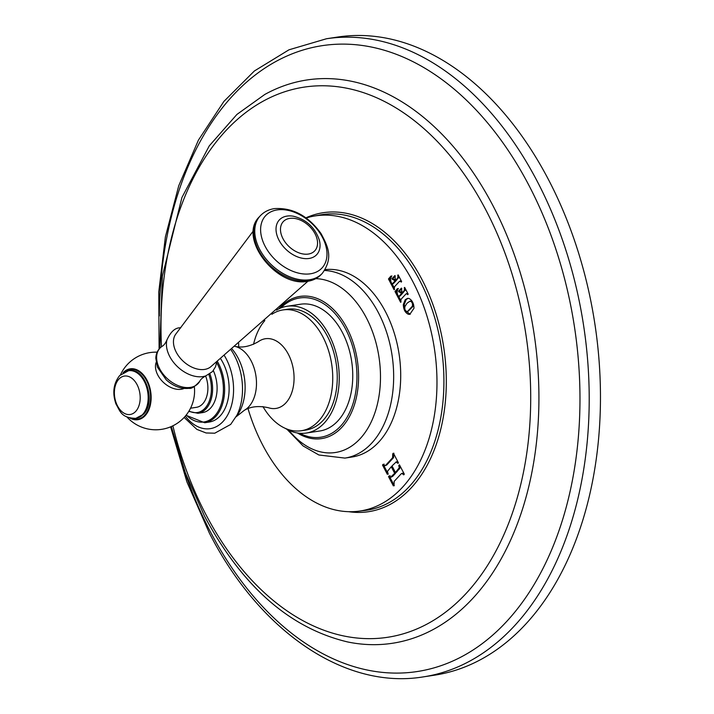 <?xml version="1.0" encoding="UTF-8"?>
<svg xmlns="http://www.w3.org/2000/svg" width="714" height="714" viewBox="0 0 714 714"><rect width="100%" height="100%" fill="white"/><g stroke="black" fill="none" stroke-linecap="round" stroke-linejoin="round"><path stroke-width="1.07" d="M337.767 37.039A322.719 211.299 81.4 0 1 548.825 180.276A322.719 211.299 81.4 0 1 434.335 675.212L423.081 676.917A322.719 211.299 -98.6 0 0 537.571 181.981A322.719 211.299 81.4 0 0 326.512 38.743L337.767 37.039M306.163 217.993A149.244 97.72 81.4 0 1 313.303 216.226A149.244 97.72 81.4 0 1 413.094 282.101A149.244 97.72 81.4 0 1 357.946 511.286A149.244 97.72 81.4 0 1 262.538 444.751A149.244 97.72 81.4 0 1 247.999 408.578M238.663 346.861A149.244 97.72 81.4 0 1 238.654 343.354M405.222 299.71L407.524 298.372L408.899 298.443C412.121 300.058 413.817 303.325 413.995 308.252L409.791 314.338L408.417 314.285C405.168 312.768 403.464 309.519 403.312 304.53L405.222 299.71L406.186 299.559L404.276 304.378L404.659 308.064M401.803 288.652L399.483 291.107L398.519 291.25L401.545 293.508L399.251 295.989L398.555 296.248L397.564 294.677L397.02 291.723L397.894 289.304L397.43 288.643L395.003 291.508L400.599 302.263L401.152 299.166L405.936 293.998L406.748 293.615L407.685 294.614L408.158 294.106L404.668 287.403L404.195 290.652L402.071 292.936L401.42 288.117L398.519 291.25L398.912 291.999L401.473 291.74M405.936 293.998L407.864 293.543M407.864 294.587L408.158 294.106M404.668 287.403L404.195 287.912L404.874 287.804M401.812 288.858L401.464 288.108M401.545 293.508L402.509 293.365L400.215 295.846L398.555 296.248M397.894 289.304L397.511 288.634M400.795 302.236L401.072 301.754M395.27 276.104L392.95 278.558L391.986 278.701L395.012 280.959L392.718 283.44L392.022 283.699L391.031 282.128L390.487 279.174L391.361 276.755L390.906 276.095L388.47 278.96L394.066 289.714L394.628 286.617L399.403 281.45L400.215 281.066L401.152 282.066L401.625 281.557L398.135 274.854L397.662 278.103L395.538 280.388L394.887 275.559L391.986 278.701L392.379 279.442L394.94 279.192M394.271 289.688L394.539 289.206M399.403 281.45L401.33 280.995M401.33 282.03L401.625 281.557M398.135 274.854L397.662 275.363L398.341 275.256M395.279 276.309L394.931 275.559M395.012 280.959L395.975 280.807L393.682 283.288L392.022 283.699M391.361 276.755L390.969 276.086M403.829 474.792L404.276 474.078L399.447 464.805L398.751 465.564L399.287 467.768L395.44 472.489L392.022 465.912L396.243 461.922L397.546 463.243L398.251 462.494L393.423 453.229L392.727 453.979L392.62 457.745L385.73 465.189L384.855 465.751L383.195 464.279L382.499 465.028L387.318 474.301L388.014 473.543L387.461 471.347L391.245 466.742L394.672 473.32L390.54 477.22L389.219 475.863L388.523 476.613L393.352 485.877L394.048 485.127L394.164 481.388L401.054 473.944L401.928 473.373L403.669 474.855M396.841 461.833L396.065 461.922L397.207 461.771L398.519 463.1M393.423 453.229L392.977 453.408L393.476 453.336M394.672 473.32L395.636 473.177L392.62 476.434L390.54 477.22M325.075 269.633A94.667 61.984 81.4 0 1 394.271 333.126A94.667 61.984 81.4 0 1 378.759 442.082A94.667 61.984 81.4 0 1 351.975 457.022L344.933 458.093A94.667 61.984 -98.6 0 0 371.717 443.144A94.667 61.984 -98.6 0 0 388.603 338.9A94.667 61.984 -98.6 0 0 324.549 270.472M408.006 298.336L406.186 299.559M406.007 311.17L410.264 314.231M410.211 301.192L412.228 301.451M413.602 304.61L413.379 306.02L407.953 311.42M412.415 306.172C412.817 303.191 411.96 301.549 409.845 301.246L407.042 303.218L404.909 306.574C404.463 309.653 405.32 311.286 407.489 311.491L412.415 306.172L413.379 306.02M410.987 301.058L409.845 301.246M398.617 296.283L400.679 300.335M395.003 291.508L395.967 291.366L397.091 293.409M398.403 288.501L395.967 291.366M400.215 295.846L399.519 296.105L400.215 295.846M402.277 292.91L402.509 293.365M399.483 291.107L399.876 291.847M402.071 292.936L403.044 292.794L405.597 289.277M406.909 293.856L407.712 293.472L406.909 293.856M392.084 283.735L394.146 287.787M388.47 278.96L389.433 278.817L390.558 280.861M391.87 275.943L389.433 278.817M393.682 283.288L392.986 283.556L393.682 283.288M395.743 280.352L395.975 280.807M392.95 278.558L393.343 279.299M395.538 280.388L396.511 280.245L399.064 276.729M400.375 281.307L401.179 280.923L400.375 281.307M390.183 475.711L389.487 476.461L394.315 485.734M391.245 466.742L392.209 466.599L395.636 473.177M384.159 464.136L383.463 464.885L388.282 474.15M392.727 453.979L393.691 453.836L393.584 457.594L386.693 465.046L384.855 465.751M393.941 453.265L393.691 453.836M395.44 472.489L396.404 472.347L400.251 467.616L399.715 465.412L398.751 465.564M401.928 473.373L402.892 473.221L404.258 474.266M306.244 433.05A64.117 41.974 81.4 0 0 324.379 422.92A64.117 41.974 -98.6 0 0 334.67 348.432A64.117 41.974 -98.6 0 0 287.064 306.261L300.567 304.218A64.117 41.974 81.4 0 1 348.182 346.388A64.117 41.974 81.4 0 1 337.892 420.876A64.117 41.974 81.4 0 1 319.747 431.006L306.244 433.05A64.117 41.974 81.4 0 1 285.279 428.364M287.064 306.261A64.117 41.974 -98.6 0 0 276.523 310.117M301.29 430.747A61.101 40.002 81.4 0 0 318.578 421.099A61.101 40.002 -98.6 0 0 328.386 350.11A61.101 40.002 -98.6 0 0 283.012 309.921L287.51 309.242A61.101 40.002 -98.6 0 1 332.885 349.432A61.101 40.002 -98.6 0 1 323.076 420.421A61.101 40.002 81.4 0 1 305.797 430.069L301.29 430.747A61.101 40.002 81.4 0 1 262.957 406.587M253.541 344.335A61.101 40.002 81.4 0 1 264.849 320.541M283.012 309.921A61.101 40.002 -98.6 0 0 271.882 314.285M220.564 358.633A38.726 25.356 -98.6 0 1 220.144 415.941A38.726 25.356 81.4 0 1 209.184 422.054L204.686 422.742A38.726 25.356 -98.6 0 0 215.646 416.619A38.726 25.356 -98.6 0 0 217.324 361.338M213.316 370.593A28.399 18.591 -98.6 0 1 210.532 408.14A28.399 18.591 81.4 0 1 202.499 412.621L197.992 413.308A28.399 18.591 -98.6 0 0 206.034 408.819A28.399 18.591 -98.6 0 0 209.889 373.824M205.587 375.966A22.25 14.566 81.4 0 1 196.43 407.319L190.54 408.212M156.116 362.525A19.849 13.298 -137.2 0 0 162.096 381.062A19.849 13.298 -137.2 0 0 181.195 389.273A19.849 13.298 42.8 0 0 184.105 388.434M253.434 230.818L175.644 334.295A24.008 16.083 42.8 0 0 179.973 357.794A24.008 16.083 42.8 0 0 204.57 369.424A24.008 16.083 42.8 0 0 210.746 366.782L307.921 281.254M181.418 461.592A316.525 207.238 81.4 0 0 210.023 531.073A316.525 207.238 -98.6 0 0 506.574 621.582A316.525 207.238 -98.6 0 0 529.324 186.131A316.525 207.238 81.4 0 0 297.461 51.845A316.525 207.238 81.4 0 0 159.374 315.909M159.838 348.191L162.337 276.3L181.909 197.546L209.273 145.87L236.923 114.427L264.796 94.462A284.868 186.515 81.4 0 1 493.338 206.408A284.868 186.515 -98.6 0 1 521.193 513.098A284.868 186.515 -98.6 0 1 347.638 641.948C289.777 628.195 242.082 586.283 204.561 516.213L185.462 473.043L171.298 426.544M172.877 425.812A278.228 182.168 81.4 0 0 205.516 513.812A278.228 182.168 -98.6 0 0 466.188 593.379A278.228 182.168 -98.6 0 0 486.189 210.603A278.228 182.168 81.4 0 0 275.461 95.221A278.228 182.168 81.4 0 0 161.471 346.754M348.673 511.688A151.207 98.996 -98.6 0 0 437.709 440.136A151.207 98.996 -98.6 0 0 422.117 279.817A151.207 98.996 -98.6 0 0 305.94 217.832M357.946 511.286L364.765 510.492A149.485 97.872 -98.6 0 0 420.002 280.95A149.485 97.872 -98.6 0 0 320.05 214.968L313.303 216.226M408.417 314.285L409.381 314.133M403.312 304.53L404.276 304.378M399.287 299.621L400.251 299.478M396.208 290.125L397.171 289.973M401.107 292.669L401.875 292.553M404.195 290.652L405.159 290.5M392.754 287.073L393.717 286.93M389.674 277.576L390.638 277.425M394.574 280.12L395.342 280.004M397.662 278.103L398.626 277.951M388.523 476.613L389.487 476.461M390.879 477.166L391.504 477.068M391.656 476.577L392.62 476.434M382.499 465.028L383.463 464.885M385.73 465.189L386.693 465.046M392.62 457.745L393.584 457.594M398.555 469.134L399.519 468.982M399.287 467.768L400.251 467.616M288.849 430.265A87.715 57.432 -98.6 0 0 360.151 438.664A87.715 57.432 -98.6 0 0 375.671 341.595A87.715 57.432 -98.6 0 0 315.784 278.647M297.426 432.97A71.909 47.079 -98.6 0 0 341.908 427.258A71.909 47.079 -98.6 0 0 347.084 328.333A71.909 47.079 -98.6 0 0 279.709 307.77A71.909 47.079 -98.6 0 0 278.656 308.948M299.737 433.255A70.409 46.098 -98.6 0 0 340.614 426.115A70.409 46.098 -98.6 0 0 346.129 330.127A70.409 46.098 -98.6 0 0 280.781 307.984M269.062 407.935L268.482 407.756A35.245 23.08 81.4 0 0 285.895 402.874A35.245 23.08 -98.6 0 0 289.598 356.813A35.245 23.08 -98.6 0 0 258.468 341.587L259.137 341.042M235.076 346.397A33.326 21.822 -98.6 0 1 255.237 372.199A33.326 21.822 -98.6 0 1 248.758 406.775A33.326 21.822 81.4 0 1 244.34 410.3C250.792 406.444 258.834 405.597 268.482 407.756M236.245 416.548A43.483 28.471 -98.6 0 0 232.032 348.985M185.319 416.137A45.419 29.738 -98.6 0 0 223.036 421.501A45.419 29.738 -98.6 0 0 224.303 355.501M184.15 417.449L196.859 429.382L206.087 432.97L214.762 433.202L230.684 424.419L237.003 415.075A49.462 32.389 -98.6 0 0 231.006 349.86M186.229 415.021A37.869 24.794 -98.6 0 0 214.628 416.003A37.869 24.794 -98.6 0 0 216.654 362.632M189.023 410.996A27.543 18.028 -98.6 0 0 205.016 408.203A27.543 18.028 -98.6 0 0 208.845 374.493M129.894 418.047A25.722 16.841 -98.6 0 0 148.583 410.371A25.722 16.841 -98.6 0 0 147.022 380.241A25.722 16.841 -98.6 0 0 123.04 372.762M199.831 381.187C195.011 386.577 191.423 388.96 189.076 388.327C181.151 389.166 173.538 386.345 166.237 379.857L157.375 367.076L155.804 358.16C156.054 353.019 158.16 349.057 162.132 346.29A26.025 17.431 42.8 0 0 161.748 372.244A26.025 17.431 42.8 0 0 190.335 387.407A26.025 17.431 42.8 0 0 199.831 381.187C200.536 379.429 202.535 377.661 205.819 375.876L212.486 371.575L215.574 366.666L216.761 361.802M162.132 346.29C163.827 345.451 165.434 343.318 166.96 339.909A28.114 18.832 42.8 0 0 176.412 365.613A28.114 18.832 42.8 0 0 202.856 376.599A28.114 18.832 42.8 0 0 205.819 375.876M321.371 274.337C317.801 278.121 313.232 280.441 307.654 281.298C276.63 287.822 237.583 237.833 259.289 216.869A42.304 28.337 42.8 0 0 264.109 258.789A42.304 28.337 42.8 0 0 308.627 280.754A42.304 28.337 42.8 0 0 321.371 274.337L322.326 273.31C333.483 257.781 328.065 246.633 320.988 233.496C308.189 215.78 292.678 207.488 274.444 208.613C268.714 209.488 263.975 211.897 260.235 215.842A42.304 28.337 42.8 0 0 265.064 257.763A42.304 28.337 42.8 0 0 309.581 279.727A42.304 28.337 42.8 0 0 322.326 273.31M310.429 273.792A38.44 25.749 42.8 0 0 322.532 237.512A38.44 25.749 42.8 0 0 277.175 209.916A38.44 25.749 42.8 0 0 265.072 246.205A38.44 25.749 42.8 0 0 310.429 273.792M309.064 258.468A25.499 17.082 42.8 0 0 319.354 240.199C315.07 227.534 306.44 219.546 293.49 216.244A25.499 17.082 42.8 0 0 287.01 216.092A25.499 17.082 42.8 0 0 278.978 240.163A25.499 17.082 42.8 0 0 309.064 258.468M308.296 254.068A21.474 14.387 42.8 0 0 315.061 233.799A21.474 14.387 42.8 0 0 289.723 218.386A21.474 14.387 42.8 0 0 282.967 238.654A21.474 14.387 42.8 0 0 308.296 254.068M131.572 418.386A25.151 16.467 -98.6 0 0 148.548 408.979A25.151 16.467 -98.6 0 0 146.566 380.58A25.151 16.467 -98.6 0 0 124.548 371.94M128.77 370.691A24.098 15.779 81.4 0 1 128.993 370.655A24.098 15.779 81.4 0 1 146.888 386.506A24.098 15.779 81.4 0 1 143.023 414.495A24.098 15.779 81.4 0 1 136.204 418.306A24.098 15.779 81.4 0 1 135.981 418.333M142.577 414.566A24.098 15.779 81.4 0 1 135.758 418.368L143.541 414.236C156.411 401.911 145.37 367.085 128.993 370.655L128.556 370.718A24.098 15.779 81.4 0 1 146.441 386.569A24.098 15.779 81.4 0 1 142.577 414.566M118.881 379.134A19.43 12.727 81.4 0 1 137.088 384.694A19.43 12.727 81.4 0 1 135.687 411.425A19.43 12.727 81.4 0 1 117.489 405.873A19.43 12.727 81.4 0 1 118.881 379.134M423.081 676.917C344.844 689.822 259.566 631.354 209.389 533.108L186.943 481.986L170.601 426.838M326.512 38.743L288.974 49.81L254.38 70.981L223.893 101.433L198.43 140.114L178.741 185.747L165.389 236.887L158.776 291.901L159.097 349.03M398.778 296.301L399.742 296.158M406.543 293.606L407.507 293.463M392.245 283.753L393.218 283.61M400.01 281.057L400.973 280.914M287.028 429.355L303.075 445.929L318.872 454.988L344.933 458.093M234.656 346.308C241.966 348.084 249.909 346.513 258.468 341.587M244.34 410.3L235.959 416.905M186.024 415.289L204.686 422.742M188.773 411.389L197.992 413.308M157.151 352.18A38.815 38.815 0 0 0 120.541 374.68M180.767 327.815C175.421 327.44 170.816 331.474 166.96 339.909M259.289 216.869L260.235 215.842M126.931 416.958A38.815 38.815 0 0 0 194.333 386.604M135.758 418.368C121.032 417.868 120.282 411.273 115.998 404.062C112.187 393.084 113.41 383.579 119.657 375.564L128.556 370.718"/></g></svg>
